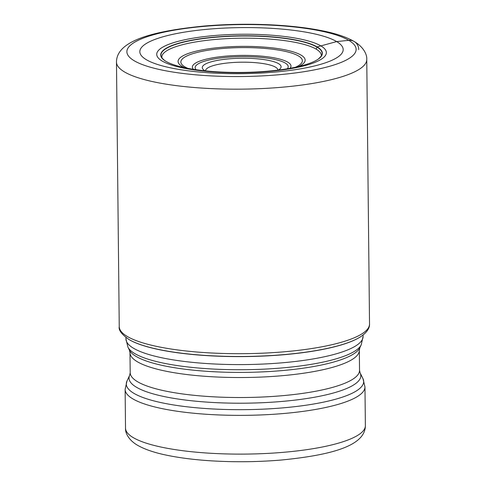 <?xml version="1.0" encoding="UTF-8"?>
<svg xmlns="http://www.w3.org/2000/svg" width="486" height="486" viewBox="0 0 486 486"><rect width="100%" height="100%" fill="white"/><g stroke="black" fill="none" stroke-linecap="round" stroke-linejoin="round"><path stroke-width="0.73" d="M318.421 59.013C321.161 56.309 322.121 55.118 321.307 55.428A79.74 18.073 -0.6 0 0 316.192 49.153L316.981 47.093A80.609 18.268 -0.6 0 1 318.421 59.013L318.421 59.013A80.609 18.268 -0.6 0 0 318.421 59.013L318.403 59.025A80.822 18.316 -0.6 0 1 243.395 72.42A80.822 18.316 -0.6 0 1 165.908 61.333A80.822 18.316 179.4 0 1 164.803 60.635A80.822 18.316 179.4 0 1 214.618 37.118A80.822 18.316 179.4 0 1 317.182 46.917L336.658 41.577A101.677 23.042 179.4 0 1 277.342 71.855A101.677 23.042 179.4 0 1 146.359 59.711A101.677 23.042 179.4 0 1 205.675 29.433A101.677 23.042 179.4 0 1 336.658 41.577L348.778 40.326A10.51 9.586 -59.4 0 1 358.723 49.621M318.403 59.025A80.822 18.316 -0.6 0 0 317.182 46.917L316.981 47.093A80.609 18.268 179.4 0 0 215.037 37.288A80.609 18.268 179.4 0 0 164.784 60.622A80.609 18.268 179.4 0 1 164.79 60.622A80.609 18.268 179.4 0 1 164.784 60.622C159.9 56.327 162.707 57.895 161.832 57.099A79.74 18.073 -0.6 0 1 227.193 38.631A79.74 18.073 -0.6 0 1 316.192 49.153M129.398 339.757A123.098 27.902 -0.6 0 0 129.525 339.836A123.098 27.902 -0.6 0 0 244.713 356.578A123.098 27.902 -0.6 0 0 359.525 337.424A123.098 27.902 -0.6 0 0 359.646 337.345M277.84 70.13A36.128 8.189 -0.6 0 0 277.846 70.002A36.128 8.189 -0.6 0 0 275.526 67.159A36.128 8.189 -0.6 0 0 228.985 62.84A36.128 8.189 -0.6 0 0 205.584 70.756A36.128 8.189 -0.6 0 0 205.59 70.889M278.405 70.063A39.415 8.936 -0.6 0 0 280.033 68.86A39.415 8.936 -0.6 0 0 278.569 63.666A39.415 8.936 -0.6 0 0 227.794 58.958A39.415 8.936 -0.6 0 0 203.373 69.662A39.415 8.936 -0.6 0 0 204.794 70.695A39.415 8.936 -0.6 0 0 205.031 70.828M162.172 61.042A84.813 19.221 -0.6 0 0 271.425 71.175A84.813 19.221 -0.6 0 0 320.906 45.915A84.813 19.221 179.4 0 0 211.653 35.788A84.813 19.221 179.4 0 0 162.172 61.042M134.233 60.768A114.635 25.983 -0.6 0 0 281.904 74.461A114.635 25.983 -0.6 0 0 348.778 40.326A114.635 25.983 -0.6 0 0 201.107 26.633A114.635 25.983 -0.6 0 0 134.233 60.768M124.507 71.946A125.145 28.364 179.4 0 1 116.476 62.093C116.555 40.927 152.003 31.11 204.393 26.025C228.845 23.978 253.328 23.717 277.84 25.236C294.449 26.311 309.254 28.152 322.254 30.776C335.765 33.455 346.433 37.033 354.239 41.517C363.51 46.954 367.173 54.547 366.754 59.474A125.145 28.364 179.4 0 1 264.177 88.458A125.145 28.364 179.4 0 1 124.507 71.946M369.524 323.986C369.785 326.926 368.115 332.023 359.913 337.187A123.371 27.963 179.4 0 1 359.774 337.272A123.371 27.963 179.4 0 1 244.713 356.469A123.371 27.963 179.4 0 1 129.27 339.684A123.371 27.963 179.4 0 1 129.13 339.605L128.954 339.501C121.64 334.35 118.402 330.049 119.246 326.61A125.145 28.364 -0.6 0 0 127.277 336.458A125.145 28.364 -0.6 0 0 266.948 352.976A125.145 28.364 -0.6 0 0 369.524 323.986L366.754 59.474M125.929 337.497L125.947 338.936A118.578 26.876 -0.6 0 0 133.553 348.274A118.578 26.876 -0.6 0 0 133.589 348.292A118.578 26.876 -0.6 0 0 265.939 363.917A118.578 26.876 -0.6 0 0 363.085 336.458L363.066 335.012M134.798 353.589A117.345 26.596 179.4 0 1 134.762 353.571A117.345 26.596 179.4 0 1 127.958 347.211L129.416 350.163A115.905 26.268 -0.6 0 0 136.104 356.42A115.905 26.268 -0.6 0 0 136.141 356.445A115.905 26.268 -0.6 0 0 259.275 372.021A115.905 26.268 -0.6 0 0 359.847 347.751L361.244 344.768A117.345 26.596 179.4 0 1 259.469 369.342A117.345 26.596 179.4 0 1 134.798 353.589M129.677 375.271L126.961 381.067A118.699 26.906 -0.6 0 0 133.905 393.332A118.699 26.906 -0.6 0 0 133.942 393.356A118.699 26.906 -0.6 0 0 272.743 408.629A118.699 26.906 -0.6 0 0 362.951 378.594L360.114 372.859A115.905 26.268 179.4 0 1 271.984 402.189A115.905 26.268 179.4 0 1 136.463 387.251A115.905 26.268 179.4 0 1 136.426 387.227A115.905 26.268 179.4 0 1 129.677 375.271L130.199 372.707A114.678 25.989 -0.6 0 0 137.52 381.71A114.678 25.989 -0.6 0 0 137.556 381.735A114.678 25.989 -0.6 0 0 265.544 396.868A114.678 25.989 -0.6 0 0 359.537 370.308L359.33 350.315A114.678 25.989 179.4 0 1 265.332 376.875A114.678 25.989 179.4 0 1 137.344 361.742A114.678 25.989 179.4 0 1 137.313 361.718A114.678 25.989 179.4 0 1 129.987 352.715L129.416 350.163M365.375 425.651C365.259 445.832 331.549 455.084 281.169 460.042C257.702 462.004 234.203 462.259 210.681 460.801C194.74 459.774 180.531 458 168.059 455.485C155.101 452.916 144.889 449.489 137.423 445.2C128.735 440.109 125.151 433.026 125.522 428.16A119.933 27.186 -0.6 0 0 133.219 437.6A119.933 27.186 -0.6 0 0 133.267 437.631A119.933 27.186 -0.6 0 0 267.142 453.426A119.933 27.186 -0.6 0 0 365.375 425.651L364.968 386.899A119.933 27.186 179.4 0 1 266.711 414.68A119.933 27.186 179.4 0 1 132.848 398.872A119.933 27.186 179.4 0 1 132.812 398.854A119.933 27.186 179.4 0 1 125.121 389.414L126.961 381.067M196.071 69.723A46.535 10.546 179.4 0 1 228.839 57.172A46.535 10.546 179.4 0 1 285.227 63.028A46.535 10.546 179.4 0 1 285.258 63.052A46.535 10.546 179.4 0 1 287.341 68.763M193.379 69.316A49.311 11.178 179.4 0 1 227.977 55.981A49.311 11.178 179.4 0 1 287.821 62.184A49.311 11.178 179.4 0 1 287.852 62.202A49.311 11.178 179.4 0 1 290.021 68.301M295.433 67.244A60.762 13.772 -0.6 0 0 298.477 55.963A60.762 13.772 -0.6 0 0 298.422 55.933A60.762 13.772 -0.6 0 0 220.134 48.715A60.762 13.772 -0.6 0 0 184.765 66.801A60.762 13.772 -0.6 0 0 184.82 66.831A60.762 13.772 -0.6 0 0 187.942 68.368M298.817 66.479A63.538 14.398 -0.6 0 0 301.071 55.118A63.538 14.398 -0.6 0 0 219.222 47.531A63.538 14.398 -0.6 0 0 182.159 66.448A63.538 14.398 -0.6 0 0 184.54 67.676M119.246 326.61L116.476 62.093M363.085 336.458L361.244 344.768M125.947 338.936L127.958 347.211M130.199 372.707L129.987 352.715M125.522 428.16L125.121 389.414M362.951 378.594L364.968 386.899M360.114 372.859L359.537 370.308M359.33 350.315L359.847 347.751"/></g></svg>
